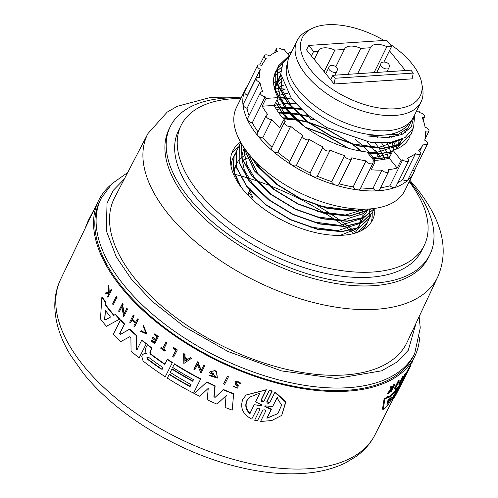 <?xml version="1.0" encoding="UTF-8"?>
<svg xmlns="http://www.w3.org/2000/svg" width="498" height="498" viewBox="0 0 498 498"><rect width="100%" height="100%" fill="white"/><g stroke="black" fill="none" stroke-linecap="round" stroke-linejoin="round"><path stroke-width="0.75" d="M409.481 181.16A144.731 74.8 -153.7 0 1 411.199 183.258A144.731 74.8 -153.7 0 1 429.836 254.721L428.554 257.323A144.731 74.8 -153.7 0 1 321.596 280.611A144.731 74.8 -153.7 0 1 187.69 200.538A144.731 74.8 -153.7 0 1 169.052 129.075L170.341 126.473A144.731 74.8 -153.7 0 1 241.144 97.969M108.676 292.214L104.879 293.104L108.34 292.507L108.035 285.79L108.371 285.485A176.143 91.034 26.3 0 0 108.944 286.313L109.199 292.121L110.008 291.977M109.199 292.121L108.863 292.419L109.672 292.27L111.216 289.519A176.143 91.034 26.3 0 0 111.67 290.141L107.929 297.381A176.74 91.346 -153.7 0 1 107.468 296.758L108.788 294.075A176.771 91.358 -153.7 0 1 108.303 293.409L105.439 293.907A176.74 91.346 -153.7 0 1 104.879 293.104M250.239 192.272L250.656 192.794L250.152 191.736M250.45 188.941L250.251 189.352M249.809 190.267L247.718 194.6M248.378 195.409L249.268 193.566A176.093 91.01 -153.7 0 1 250.226 193.89L252.075 197.706A176.062 90.991 -153.7 0 1 253.239 198.117L250.992 193.479M101.853 297.25L102.19 296.945A176.006 90.966 26.3 0 0 105.869 302.168L105.707 304.739A175.987 90.953 26.3 0 0 110.151 310.459A175.987 90.953 26.3 0 0 114.048 315.134L115.598 314.294A176.006 90.966 26.3 0 0 119.837 319.013L106.404 326.302A176.522 91.234 -153.7 0 1 100.478 318.944L101.853 297.25A176.684 91.315 26.3 0 0 105.539 302.46L105.383 305.031A176.666 91.302 26.3 0 0 113.737 315.408L115.598 314.294M116.165 296.684L116.482 296.403A176.143 91.034 26.3 0 0 116.793 296.789A176.143 91.034 26.3 0 0 117.123 297.194L113.214 304.782A176.734 91.339 26.3 0 1 112.573 303.992L116.165 296.684A176.821 91.383 26.3 0 0 116.806 297.474L113.214 304.782M419.59 337.762A176.248 91.09 -153.7 0 1 414.423 357.041A176.248 91.09 -153.7 0 1 283.966 384.867A176.248 91.09 -153.7 0 1 121.325 287.458A176.248 91.09 -153.7 0 1 98.417 200.862A176.248 91.09 -153.7 0 1 110.593 185.051M147.302 344.89L147.582 344.641A176.006 90.966 26.3 0 0 152.089 348.164L151.809 348.413A176.684 91.315 -153.7 0 1 147.302 344.89L145.609 348.326L145.939 353.698L144.271 353.636L142.521 354.595L141.731 356.195L143.094 361.062A176.522 91.234 -153.7 0 0 165.236 376.768L172.42 362.476L165.236 376.768M234.452 386.585L234.751 386.324L233.313 386.504L236.967 387.506L237.029 386.124L235.504 384.269L235.162 382.047L235.928 381.169L241.088 383.174L239.687 383.323C238.94 381.505 237.77 381.219 236.183 382.452L236.475 382.066M235.635 381.431L240.789 383.441M236.475 382.184L236.675 383.541L236.376 383.809L236.183 382.452M251.758 419.067L257.068 408.628L251.758 419.067C242.893 414.429 239.893 407.868 242.769 399.384L246.143 395.001L266.032 390.009L261.045 400.162C261.357 401.867 262.371 402.154 264.083 401.027L263.834 401.344M246.143 395.001L266.355 389.722L261.369 399.869L263.037 401.463M266.355 389.722L266.032 390.009M269.611 402.894L274.852 392.418L285.584 402.085L281.737 415.357L271.827 420.524L260.585 421.47L265.571 411.311C265.241 409.636 264.214 409.368 262.49 410.508L257.36 420.959L254.659 420.225L259.788 409.773C259.47 408.08 258.462 407.787 256.744 408.914L256.999 408.59M414.71 353.406L413.421 356.008A174.891 90.387 -153.7 0 1 284.177 384.151A174.891 90.387 -153.7 0 1 122.365 287.39A174.891 90.387 -153.7 0 1 99.849 201.03L101.131 198.428A174.891 90.387 -153.7 0 0 123.653 284.788A174.891 90.387 -153.7 0 0 285.466 381.549A174.891 90.387 -153.7 0 0 414.71 353.406L420.244 327.914L419.135 316.616M233.369 173.939A174.891 90.387 -153.7 0 1 234.303 174.176M234.539 174.232A174.891 90.387 -153.7 0 1 239.625 175.589M239.924 175.669A174.891 90.387 -153.7 0 1 246.491 177.574M246.884 177.693A174.891 90.387 -153.7 0 1 255.462 180.438M255.984 180.612A174.891 90.387 -153.7 0 1 268.073 184.963M268.87 185.275A174.891 90.387 -153.7 0 1 325.337 213.437M326.059 213.885A174.891 90.387 -153.7 0 1 336.71 220.857M337.158 221.168A174.891 90.387 -153.7 0 1 344.373 226.273M344.697 226.509A174.891 90.387 -153.7 0 1 350.013 230.487M350.256 230.674A174.891 90.387 -153.7 0 1 353.848 233.481M387.867 400.641L388.452 399.794A176.628 91.283 26.3 0 0 392.026 396.626L387.444 404.083L386.971 404.507L387.867 400.641M146.935 357.433L148.472 357.19A176.591 91.265 26.3 0 0 162.205 367.051L162.572 369.118L161.19 369.118A176.566 91.252 -153.7 0 1 147.458 359.257L147.153 357.141M147.215 357.178L147.738 359.002A175.887 90.904 26.3 0 0 161.464 368.869L161.19 369.118M105.028 311.02L105.632 310.758A176.628 91.283 26.3 0 0 110.139 316.348L110.126 317.357L105.184 320.015L104.58 319.268L105.352 310.733L104.904 318.981L105.501 319.728L110.444 317.077M264.637 406.138L265.403 405.864L272.643 406.536L276.969 397.721L281.588 405.117L277.921 413.552L266.884 418.258L271.211 409.443L264.986 406.704L264.737 406.007M264.967 405.845L265.316 406.412L271.553 409.138L266.884 418.258M249.822 413.608C245.831 409.854 244.811 405.571 246.765 400.753L249.479 397.236L259.912 393.065L255.561 401.917L261.587 404.83L261.929 405.391L261.388 405.677L254.167 404.756L249.822 413.608M249.647 397.087L247.076 400.479C245.116 405.279 246.137 409.561 250.139 413.328M437.804 276.82L407.134 342.201A163.145 84.318 -153.7 0 1 286.966 369.435A163.145 84.318 -153.7 0 1 135.238 278.992A163.145 84.318 -153.7 0 1 114.633 197.638L147.95 133.557A161.676 83.558 -153.7 0 0 168.368 214.177A161.676 83.558 -153.7 0 0 318.726 303.805A161.676 83.558 -153.7 0 0 437.81 276.82C450.746 246.547 439.068 216.562 416.67 188.213L409.898 180.313M317.251 205.574A163.145 84.318 -153.7 0 1 331.936 214.731M332.49 215.105A163.145 84.318 -153.7 0 1 341.155 221.118M341.535 221.392A163.145 84.318 -153.7 0 1 347.735 226.011M348.015 226.229A163.145 84.318 -153.7 0 1 352.652 229.883M352.864 230.051A163.145 84.318 -153.7 0 1 356.188 232.784M429.836 254.721A144.731 74.8 -153.7 0 1 322.885 278.009A144.731 74.8 -153.7 0 1 188.979 197.936A144.731 74.8 -153.7 0 1 170.341 126.473M409.225 181.677A135.574 70.069 -153.7 0 1 424.203 245.464A135.574 70.069 -153.7 0 1 324.011 267.277A135.574 70.069 -153.7 0 1 198.578 192.272A135.574 70.069 -153.7 0 1 181.116 125.328A135.574 70.069 -153.7 0 1 240.889 98.48M424.203 245.464L421.632 250.668A135.574 70.069 -153.7 0 1 321.44 272.481A135.574 70.069 -153.7 0 1 196.007 197.476A135.574 70.069 -153.7 0 1 178.545 130.526L181.116 125.328M371.078 222.444A77.956 40.288 26.3 0 0 372.143 213.082M374.745 208.407A77.956 40.288 -153.7 0 1 372.548 219.935A77.956 40.288 -153.7 0 1 314.935 232.479A77.956 40.288 -153.7 0 1 242.812 189.346A77.956 40.288 -153.7 0 1 232.771 150.857A77.956 40.288 -153.7 0 1 240.596 142.104M238.629 146.91A77.956 40.288 26.3 0 0 231.67 153.546M415.301 168.666A93.885 48.524 -153.7 0 1 413.826 172.364A93.885 48.524 -153.7 0 1 344.442 187.472A93.885 48.524 -153.7 0 1 257.578 135.531A93.885 48.524 -153.7 0 1 245.489 89.167A93.885 48.524 -153.7 0 1 247.531 85.749M413.826 172.364L404.824 190.572A93.885 48.524 -153.7 0 1 335.447 205.68A93.885 48.524 -153.7 0 1 248.583 153.739A93.885 48.524 -153.7 0 1 236.494 107.381L245.489 89.167M278.033 88.787A93.885 48.524 -153.7 0 1 279.141 88.793M279.378 88.8A93.885 48.524 -153.7 0 1 285.161 89.042M416.415 111.284L418.986 111.11A89.821 46.42 26.3 0 1 419.882 112.747A3.897 2.017 -153.7 0 1 423.543 114.416A3.897 2.017 -153.7 0 1 424.62 116.937A3.897 2.017 -153.7 0 1 422.223 117.659A89.821 46.42 -153.7 0 1 425.099 127.233A3.897 2.017 -153.7 0 1 428.921 131.235A3.897 2.017 -153.7 0 1 425.597 131.74A89.821 46.42 -153.7 0 1 424.688 140.187A3.897 2.017 -153.7 0 1 427.57 143.847A3.897 2.017 -153.7 0 1 423.306 143.99A89.821 46.42 -153.7 0 1 423.039 144.551A89.821 46.42 -153.7 0 1 418.681 150.726A3.897 2.017 -153.7 0 1 420.661 153.913A3.897 2.017 -153.7 0 1 415.513 153.558A89.821 46.42 -153.7 0 1 407.476 158.134A3.897 2.017 -153.7 0 1 408.665 160.748A3.897 2.017 -153.7 0 1 402.739 159.802A89.821 46.42 -153.7 0 1 401.077 160.263L397.223 168.069A89.821 46.42 -153.7 0 1 387.992 169.706A3.897 2.017 -153.7 0 1 388.035 169.762A3.897 2.017 -153.7 0 1 388.54 171.686A3.897 2.017 -153.7 0 1 385.657 172.314A3.897 2.017 -153.7 0 1 382.053 170.154A3.897 2.017 -153.7 0 1 382.01 170.104L373.008 188.312A3.897 2.017 26.3 0 0 373.052 188.369A3.897 2.017 26.3 0 0 376.656 190.522A3.897 2.017 26.3 0 0 379.538 189.894L388.54 171.686M382.01 170.104A89.821 46.42 -153.7 0 1 371.203 169.787L375.056 161.987A89.821 46.42 26.3 0 1 372.859 161.782A3.897 2.017 -153.7 0 1 372.965 163.107A3.897 2.017 -153.7 0 1 370.089 163.73A3.897 2.017 -153.7 0 1 366.478 161.576A3.897 2.017 -153.7 0 1 366.036 160.873L353.182 186.887A3.897 2.017 26.3 0 0 353.624 187.59A3.897 2.017 26.3 0 0 357.234 189.744A3.897 2.017 26.3 0 0 360.11 189.116L372.965 163.107M366.036 160.873A89.821 46.42 -153.7 0 1 351.8 157.766A3.897 2.017 -153.7 0 1 351.7 158.47A3.897 2.017 -153.7 0 1 348.824 159.099A3.897 2.017 -153.7 0 1 345.214 156.938A3.897 2.017 -153.7 0 1 344.604 155.619L331.749 181.633A3.897 2.017 26.3 0 0 332.359 182.953A3.897 2.017 26.3 0 0 335.963 185.113A3.897 2.017 26.3 0 0 338.845 184.484L351.7 158.47M344.604 155.619A89.821 46.42 -153.7 0 1 330.112 150.147A3.897 2.017 -153.7 0 1 330.05 150.29A3.897 2.017 -153.7 0 1 327.167 150.919A3.897 2.017 -153.7 0 1 323.563 148.765A3.897 2.017 -153.7 0 1 323.034 146.904L310.173 172.912A3.897 2.017 26.3 0 0 310.708 174.773A3.897 2.017 26.3 0 0 314.313 176.933A3.897 2.017 26.3 0 0 317.195 176.304A3.897 2.017 26.3 0 0 317.251 176.155A89.821 46.42 26.3 0 0 331.749 181.633M323.034 146.904A89.821 46.42 -153.7 0 1 309.264 139.428A3.897 2.017 -153.7 0 1 306.276 139.67A3.897 2.017 -153.7 0 1 302.996 137.597A3.897 2.017 -153.7 0 1 302.498 135.674A3.897 2.017 -153.7 0 1 302.784 135.313A89.821 46.42 -153.7 0 1 290.683 126.349A3.897 2.017 -153.7 0 1 284.918 124.207A3.897 2.017 -153.7 0 1 284.42 122.284A3.897 2.017 -153.7 0 1 285.248 121.637A89.821 46.42 -153.7 0 1 283.549 120.062L279.689 127.862A89.821 46.42 -153.7 0 1 271.777 119.601A3.897 2.017 -153.7 0 1 266.71 117.31A3.897 2.017 -153.7 0 1 266.206 115.387A3.897 2.017 -153.7 0 1 267.756 114.621A89.821 46.42 -153.7 0 1 262.191 106.205L266.044 98.399L278.015 97.608A74.569 38.539 -153.7 0 1 275.668 71.718A74.569 38.539 -153.7 0 1 275.842 71.363M302.498 135.674L289.637 161.688A3.897 2.017 26.3 0 0 290.141 163.612A3.897 2.017 26.3 0 0 293.422 165.678A3.897 2.017 26.3 0 0 296.41 165.442A89.821 46.42 26.3 0 0 310.173 172.912M309.264 139.428L296.41 165.442M284.42 122.284L271.566 148.298A3.897 2.017 26.3 0 0 272.064 150.222A3.897 2.017 26.3 0 0 277.828 152.363A89.821 46.42 26.3 0 0 289.848 161.271M290.683 126.349L277.828 152.363M266.206 115.387L257.205 133.595A3.897 2.017 26.3 0 0 257.709 135.518A3.897 2.017 26.3 0 0 262.782 137.809A89.821 46.42 26.3 0 0 272.039 147.333M271.777 119.601L262.782 137.809M260.41 92.572L247.55 118.586A3.897 2.017 26.3 0 0 248.054 120.51A3.897 2.017 26.3 0 0 252.287 122.776L265.148 96.768A3.897 2.017 -153.7 0 1 260.908 94.496A3.897 2.017 -153.7 0 1 260.41 92.572A3.897 2.017 -153.7 0 1 262.807 91.85A89.821 46.42 -153.7 0 1 259.931 82.276A3.897 2.017 -153.7 0 1 256.613 80.197A3.897 2.017 -153.7 0 1 256.109 78.273A3.897 2.017 -153.7 0 1 259.433 77.769A89.821 46.42 -153.7 0 1 260.342 69.322A3.897 2.017 -153.7 0 1 257.964 67.585A3.897 2.017 -153.7 0 1 257.46 65.661A3.897 2.017 -153.7 0 1 261.724 65.524A89.821 46.42 -153.7 0 1 261.992 64.958A89.821 46.42 -153.7 0 1 266.349 58.783A3.897 2.017 -153.7 0 1 264.874 57.519A3.897 2.017 -153.7 0 1 264.37 55.595A3.897 2.017 -153.7 0 1 269.518 55.95A89.821 46.42 -153.7 0 1 277.554 51.375A3.897 2.017 -153.7 0 1 276.869 50.69A3.897 2.017 -153.7 0 1 276.365 48.76A3.897 2.017 -153.7 0 1 282.291 49.707A89.821 46.42 -153.7 0 1 283.947 49.246L288.877 55.346M256.109 78.273L243.254 104.287A3.897 2.017 26.3 0 0 243.752 106.211A3.897 2.017 26.3 0 0 247.07 108.29A89.821 46.42 26.3 0 0 249.05 115.561M259.931 82.276L247.07 108.29M257.46 65.661L244.605 91.676A3.897 2.017 26.3 0 0 245.103 93.599A3.897 2.017 26.3 0 0 247.481 95.336A89.821 46.42 26.3 0 0 247.276 96.145M260.342 69.322L247.481 95.336M289.151 55.191A3.897 2.017 -153.7 0 1 288.778 53.429A3.897 2.017 -153.7 0 1 291.112 52.701M409.057 122.987A67.79 35.034 -153.7 0 1 358.404 132.4A67.79 35.034 -153.7 0 1 296.901 95.186A67.79 35.034 -153.7 0 1 287.614 62.966M389.747 43.998A65.755 33.982 -153.7 0 1 411.765 63.439A65.755 33.982 -153.7 0 1 421.781 83.465L422.678 88.831A69.141 35.738 -153.7 0 1 421.047 101.916A69.141 35.738 -153.7 0 1 369.946 113.04A69.141 35.738 -153.7 0 1 305.977 74.787A69.141 35.738 -153.7 0 1 297.069 40.649A69.141 35.738 -153.7 0 1 306.475 31.399L311.281 28.853A65.755 33.982 -153.7 0 1 384.051 40.463M421.047 101.916L413.502 117.179A69.141 35.738 -153.7 0 1 362.401 128.303A69.141 35.738 -153.7 0 1 298.433 90.051A69.141 35.738 -153.7 0 1 289.525 55.913L297.069 40.649M421.781 83.465A65.755 33.982 -153.7 0 1 382.091 108.365A65.755 33.982 -153.7 0 1 310.802 70.112A65.755 33.982 -153.7 0 1 311.281 28.853M238.965 146.387L236.693 150.838L236.618 167.446L246.84 186.296L265.77 204.566L290.515 219.531L317.276 228.962L341.952 231.464L359.631 227.312L369.989 217.458L371.035 214.899M237.515 148.908L236.569 151.099L236.488 167.708L246.709 186.557L265.646 204.827L290.384 219.792L317.145 229.223L341.821 231.726L359.506 227.574L369.865 217.719L370.948 215.018M357.265 232.41L367.418 222.656L368.464 220.097M368.508 219.96L369.167 217.209M369.192 217.06L369.46 214.115M369.46 213.959L369.317 210.81M369.298 210.635L369.062 208.979M358.448 231.968L367.294 222.917L368.377 220.222M300.568 108.745L291.847 107.624M291.454 107.593L284.688 107.325M284.358 107.325L278.65 107.58M278.376 107.605L275.543 107.923M308.268 116.196L298.134 113.967M297.63 113.886L289.276 112.828M288.884 112.797L282.117 112.529M281.787 112.529L278.587 112.616M251.44 157.131L257.124 165.485L276.054 183.756L300.798 198.721L327.56 208.152L352.235 210.654L362.588 209.16M250.681 156.254L256.993 165.747L275.929 184.017L300.668 198.982L327.429 208.413L352.105 210.915L363.428 209.166M361.392 151.236L353.655 144.806M353.032 144.339L326.009 128.584L307.745 121.96M306.992 121.749L295.563 119.171M295.059 119.084L286.705 118.032M286.313 118.001L282.609 117.783M243.236 146.437L254.553 170.69L273.483 188.96L298.227 203.925L324.989 213.356L349.664 215.858L372.062 208.73M351.239 143.368L325.885 128.845L308.399 122.44M307.621 122.215L295.937 119.52M294.76 119.321L286.973 118.325M286.574 118.294L282.839 118.063M243.049 146.151L254.422 170.945L273.358 189.221L298.097 204.186L324.858 213.611L349.534 216.12L372.286 208.706M348.917 148.404L323.439 133.788L305.349 127.208M241.088 142.957L242.252 158.632L251.982 175.887L270.912 194.164L295.656 209.129L322.418 218.554L347.094 221.062L363.901 217.327L374.365 208.457M348.108 148.167L323.314 134.049L306.88 127.955M241.038 142.876L242.053 158.681L251.851 176.149L270.788 194.425L295.526 209.39L322.287 218.815L346.963 221.324L363.945 217.508L374.39 208.457M240.771 142.416L239.264 145.64L239.189 162.242L249.411 181.091L268.341 199.368L293.085 214.333L319.847 223.758L344.523 226.266L362.202 222.108L372.56 212.254L373.606 209.695M240.086 143.704L239.14 145.895L239.059 162.504L249.28 181.353L268.217 199.623L292.955 214.588L319.716 224.019L344.392 226.522L362.077 222.369L372.436 212.515L373.519 209.814M382.165 159.677L381.53 158.588M380.553 157.019L378.318 153.764M377.397 152.531L375.473 150.116M381.91 159.715L381.263 158.613M380.291 157.069L378.007 153.77M377.086 152.55L375.343 150.377M283.343 62.418L277.616 68.226M277.535 68.351L275.263 72.801L275.189 89.41L285.404 108.259L301.39 124.214A74.569 38.539 -153.7 0 1 295.519 119.271L283.549 120.062M283.188 62.698L277.573 68.369M277.486 68.487L275.139 73.063L275.058 89.665L285.279 108.514L295.439 119.433M290.135 54.687L278.718 65.543L277.834 67.597L277.76 84.206L287.975 103.055L306.911 121.325L331.656 136.29L358.411 145.721L383.093 148.223L400.772 144.071L411.13 134.217L412.711 129.654M290.004 54.948L278.594 65.798L277.71 67.859L277.629 84.467L287.85 103.316L306.78 121.587L331.525 136.552L358.286 145.982L382.962 148.485L400.647 144.333L411.068 134.348M278.015 97.608L275.674 102.345L282.833 113.457L288.292 119.744M275.674 102.345L282.708 113.718L287.937 119.769M289.786 55.384L282.802 63.451L280.754 73.965L291.61 98.959L306.917 114.316L326.8 127.594L371.097 142.49L390.557 142.503L405.248 137.423L413.583 127.837L414.666 114.82M414.056 116.059L411.236 127.04L401.93 134.528L387.089 137.678L368.209 136.029L398.388 134.261L407.831 128.129L412.412 119.09M368.034 153.297L380.391 153.689L392.3 151.772L393.028 150.303L401.077 160.263M367.792 152.998L380.522 153.428L392.43 151.51M372.622 158.968L377.82 158.893L389.729 156.97L392.3 151.772M372.404 158.7L377.951 158.632L389.859 156.714M236.394 151.591L234.122 156.042L233.5 170.478L241.02 187.043M234.944 154.112L233.998 156.304L233.02 168.922L238.492 183.463M403.424 378.723A176.006 90.966 26.3 0 0 403.666 378.262L404.712 376.195L405.266 376.357L408.796 369.404A176.821 91.383 26.3 0 0 409.101 368.887L407.352 372.33A176.778 91.364 26.3 0 0 408.578 370.07A176.778 91.364 26.3 0 0 408.621 369.989L410.364 366.54A176.821 91.383 26.3 0 0 410.626 366.018L409.972 365.818M402.963 379.644L403.604 379.837A176.684 91.315 26.3 0 0 404.27 378.561L395.754 395.157A176.522 91.234 -153.7 0 1 392.275 400.292L391.59 400.087L394.26 394.827M398.431 386.604L398.724 386.031A176.006 90.966 26.3 0 0 400.734 383.261L401.407 383.46L396.676 392.791L403.604 379.837M401.008 383.342L402.353 380.765M388.621 396.9A175.987 90.953 26.3 0 0 394.372 391.733L395.717 389.542A176.006 90.966 26.3 0 0 398.3 386.566L398.985 386.772L387.923 405.204A176.522 91.234 -153.7 0 1 383.223 409.375L384.848 399.215A176.684 91.315 26.3 0 0 388.677 396.613L388.446 397.821A176.666 91.302 26.3 0 0 395.082 391.945L396.414 389.753L395.717 389.542M383.223 409.375L382.483 409.151L384.076 398.985A176.006 90.966 26.3 0 0 387.923 396.389L388.677 396.613M403.081 377.609L405.042 373.749A176.143 91.034 26.3 0 0 405.416 373.257L406.1 373.463L402.384 380.777L402.465 378.773L399.85 383.921A176.734 91.339 -153.7 0 1 399.433 384.394L403.143 377.079A176.821 91.383 26.3 0 0 403.567 376.606L403.038 379.252L405.727 373.954A176.821 91.383 26.3 0 0 406.1 373.463M402.384 380.777L401.743 380.198M399.433 384.394L398.73 384.182L402.446 376.868A176.143 91.034 26.3 0 0 402.87 376.395L403.567 376.606M405.988 373.425L408.13 369.205A176.143 91.034 26.3 0 0 408.435 368.688L409.101 368.887M408.509 368.707L409.705 366.347A176.143 91.034 26.3 0 0 409.717 366.323L414.423 357.041M392.05 387.525L393.501 384.805A176.143 91.034 26.3 0 0 393.943 384.481L394.69 384.705L391.154 391.658A176.74 91.346 -153.7 0 1 390.712 391.982L392.075 389.299A176.771 91.358 -153.7 0 1 391.602 389.641L388.633 393.42A176.74 91.346 -153.7 0 1 388.029 393.812L391.646 389.243L391.291 387.039A176.821 91.383 26.3 0 0 391.914 386.635L392.181 388.552L392.997 387.494L392.243 387.263M390.712 391.982L389.984 391.714M388.029 393.812L387.263 393.582L390.893 389.013L390.519 386.809A176.143 91.034 26.3 0 0 391.148 386.404L391.914 386.635M394.453 388.403L398.17 381.088A176.143 91.034 26.3 0 0 398.674 380.64L399.396 380.858L395.68 388.172A176.734 91.339 26.3 0 1 395.175 388.621L394.453 388.403M136.919 349.664L141.88 339.966A176.006 90.966 26.3 0 0 146.337 343.639L139.147 357.938A176.522 91.234 -153.7 0 1 131.061 351.146L130.906 337.607L129.878 336.66L120.721 341.616A176.522 91.234 -153.7 0 1 113.395 334.146L120.597 319.834A176.006 90.966 26.3 0 0 124.55 323.955L119.968 333.274L120.634 334.27L129.723 329.054A176.006 90.966 26.3 0 0 136.359 335.179L136.352 348.787L137.299 349.285M215.086 397.398L223.44 389.504A176.006 90.966 26.3 0 0 233.674 393.65L232.193 410.115A176.522 91.234 -153.7 0 1 225.14 407.445L226.067 395.705L217.016 404.133A176.522 91.234 -153.7 0 1 207.218 399.813L208.226 388.347L199.81 396.296A176.522 91.234 -153.7 0 1 194.444 393.607L206.564 382.171A176.684 91.315 26.3 0 0 214.875 386.106L213.872 396.844L215.385 397.13M226.36 395.443L217.016 404.133M208.513 388.098L199.81 396.296M206.564 382.171L206.844 381.916A176.006 90.966 26.3 0 0 215.161 385.85L214.159 396.589M152.089 348.164L150.153 352.105L150.657 353.848A175.95 90.935 26.3 0 0 164.894 364.038M150.657 353.848L150.377 354.097A176.628 91.283 26.3 0 0 164.738 364.362L167.434 359.189A176.006 90.966 26.3 0 0 172.42 362.476M142.521 354.595L144.551 353.387L146.362 353.431M190.205 386.317A175.887 90.904 26.3 0 1 169.438 374.16L169.164 374.403A176.566 91.252 26.3 0 0 190.049 386.635L191.064 384.568A176.591 91.265 -153.7 0 1 170.179 372.342L172.078 368.788A175.95 90.935 26.3 0 0 192.844 380.951M171.804 369.037A176.628 91.283 26.3 0 0 192.689 381.263L193.504 379.613A176.647 91.296 -153.7 0 1 172.613 367.387L174.518 363.82A176.006 90.966 26.3 0 0 200.731 378.847L193.541 393.146A176.522 91.234 -153.7 0 1 167.34 378.113L169.164 374.403M216.593 371.396L216.306 371.651A176.821 91.389 -153.7 0 1 214.619 370.842L210.031 371.639L214.906 370.587A176.149 91.034 26.3 0 0 216.593 371.396L217.371 378.075L209.054 375.504L210.747 375.062L215.727 377.341M209.054 375.504L210.747 375.062M211.357 372.467A176.111 91.022 26.3 0 0 213.356 373.432L213.069 373.687A176.79 91.371 -153.7 0 1 211.065 372.709L216.232 377.104L210.461 375.318M122.097 306.444L119.265 311.854A176.734 91.339 -153.7 0 1 118.586 311.101L122.489 303.512A176.143 91.034 26.3 0 0 123.162 304.272L122.695 305.224L124.332 313.678M122.695 305.224L122.384 305.498L124.027 313.945L126.928 308.387A176.143 91.034 26.3 0 0 127.631 309.127L123.741 316.703L121.786 306.718L119.265 311.854M197.625 364.405L194.818 369.79A176.74 91.346 -153.7 0 1 193.878 369.273L197.75 361.716A176.149 91.034 26.3 0 0 198.69 362.233L198.223 363.185L201.31 370.344M198.223 363.185L197.943 363.434L201.03 370.593L203.912 365.046A176.149 91.034 26.3 0 0 204.877 365.557L201.005 373.114L197.345 364.654L194.818 369.79M183.569 353.817L183.849 353.568A176.149 91.034 26.3 0 0 184.976 354.265L185.069 357.564A176.118 91.022 26.3 0 0 187.908 359.27L190.473 357.564A176.149 91.034 26.3 0 0 191.624 358.236L183.843 363.478L183.569 353.817A176.821 91.389 26.3 0 0 184.696 354.508L184.789 357.813A176.796 91.371 26.3 0 0 187.634 359.519L190.199 357.813A176.821 91.389 26.3 0 0 191.35 358.485M132.256 319.573L130.445 322.934A176.74 91.346 -153.7 0 1 129.704 322.218L133.122 315.265A176.821 91.383 26.3 0 0 133.856 315.981L132.169 319.423A176.778 91.364 26.3 0 0 135.512 322.611L137.205 319.168A176.821 91.383 26.3 0 0 137.958 319.872L134.541 326.825A176.74 91.346 26.3 0 1 133.788 326.122L135.313 323.028A176.778 91.364 -153.7 0 1 131.964 319.841L130.445 322.934M133.122 315.265L133.42 315.004A176.143 91.034 26.3 0 0 134.149 315.72L132.462 319.162A176.105 91.016 26.3 0 0 135.693 322.25M137.205 319.168L137.498 318.913A176.143 91.034 26.3 0 0 138.251 319.61L134.541 326.825M158.376 336.536L154.679 343.738L158.376 336.536A176.143 91.034 26.3 0 1 154.791 333.753L154.212 334.619A176.815 91.383 -153.7 0 0 157.044 336.822L155.65 339.648A176.778 91.364 -153.7 0 1 152.824 337.445L153.104 337.196A176.105 91.016 26.3 0 0 155.818 339.312M152.824 337.445L152.4 338.298A176.771 91.358 26.3 0 0 155.233 340.501L154.212 342.574A176.746 91.346 -153.7 0 1 151.386 340.371L151.666 340.115A176.068 90.997 26.3 0 0 154.38 342.238M236.675 383.541L238.237 385.508L237.807 388.203L233.313 386.504M140.486 331.263L141.171 331.039L145.945 333.206L143.131 325.636L146.487 333.977L140.486 331.263L141.457 330.784L145.702 333.299M143.131 325.636L143.418 325.381L146.767 333.728L146.487 333.984M165.728 342.419L166.002 342.17A176.143 91.034 26.3 0 0 166.861 342.78L163.73 349.148A176.068 90.997 26.3 0 0 165.51 350.399L164.944 351.233A176.74 91.346 -153.7 0 1 160.667 348.189L160.954 347.604A176.746 91.346 26.3 0 0 162.597 348.787L165.728 342.419A176.821 91.383 26.3 0 0 166.581 343.029L163.73 349.148M160.954 347.604L161.234 347.355A176.068 90.997 26.3 0 0 162.759 348.457M173.734 347.523A176.143 91.034 26.3 0 0 177.338 349.907L173.64 357.103A176.74 91.346 -153.7 0 1 172.738 356.512L175.819 350.25A176.815 91.383 26.3 0 1 173.117 348.463L173.734 347.523M227.455 376.326A176.149 91.034 26.3 0 0 228.482 376.768L224.604 384.338A176.74 91.346 -153.7 0 1 223.577 383.896L227.455 376.326M272.244 391.017L271.92 391.316L269.219 390.575L269.543 390.283L272.244 391.017L267.115 401.475L268.708 403.019M274.852 392.418L275.182 392.119L285.933 401.755L281.737 415.357M262.739 410.184L257.36 420.959M261.369 399.869L261.045 400.162M250.226 193.89L249.803 193.367M96.481 204.883L88.14 220.851L84.934 228.868M404.27 378.561A176.684 91.315 26.3 0 0 405.459 376.034M396.85 392.443L396.676 392.791M398.724 386.031L399.408 386.236A176.684 91.315 26.3 0 0 401.407 383.46M392.275 400.292L399.408 386.236M394.372 391.733L395.082 391.945M384.076 398.985L384.848 399.215M396.414 389.753A176.684 91.315 26.3 0 0 398.985 386.772M402.446 376.868L403.143 377.079M405.042 373.749L405.727 373.954M405.266 376.357A176.74 91.346 -153.7 0 0 405.571 375.847L407.14 372.747A176.778 91.364 -153.7 0 0 408.372 370.481A176.778 91.364 -153.7 0 0 408.41 370.4L406.773 373.481M409.705 366.347L410.364 366.54M408.13 369.205L408.796 369.404M390.519 386.809L391.291 387.039M390.893 389.013L391.646 389.243M393.501 384.805L394.248 385.029A176.821 91.383 26.3 0 0 394.69 384.705M392.997 387.494L394.248 385.029M411.516 362.774L411.927 362.899L411.373 363.054M410.713 364.362L410.078 365.849M411.927 362.899L412.942 359.967M398.17 381.088L398.892 381.306A176.821 91.383 26.3 0 0 399.396 380.858M395.175 388.621L398.892 381.306M136.359 335.179L136.352 348.787M129.723 329.054L129.43 329.315A176.684 91.315 26.3 0 0 136.072 335.434M120.634 334.27L129.43 329.315M120.335 334.531L119.676 333.536L119.968 333.274M124.55 323.955L119.676 333.536M120.298 320.102A176.684 91.315 26.3 0 0 124.251 324.223M146.337 343.639L139.147 357.938M141.6 340.215A176.684 91.315 26.3 0 0 146.051 343.888M137.018 349.534L136.066 349.036M233.674 393.65L232.193 410.115M223.148 389.76A176.684 91.315 26.3 0 0 233.375 393.918M215.099 397.385L213.872 396.844M167.16 359.432A176.684 91.315 26.3 0 0 172.146 362.718M150.377 354.097L150.153 352.105M151.809 348.413L149.873 352.354M200.731 378.847L193.541 393.146M174.244 364.069A176.684 91.315 26.3 0 0 200.451 379.096M114.048 315.134L113.737 315.408M105.707 304.739L105.383 305.031M105.869 302.168L105.539 302.46M115.287 314.568A176.684 91.315 26.3 0 0 119.532 319.28M210.031 371.639L209.222 372.709A176.784 91.364 26.3 0 0 212.708 374.421M216.306 371.651L217.371 378.075M123.162 304.272L122.384 305.498M122.178 303.792A176.821 91.383 26.3 0 0 122.857 304.546M127.631 309.127L123.741 316.703M126.629 308.654A176.821 91.383 26.3 0 0 127.332 309.395M198.69 362.233L197.943 363.434M197.469 361.965A176.821 91.389 26.3 0 0 198.416 362.482M204.877 365.557L201.005 373.114M203.632 365.295A176.821 91.389 26.3 0 0 204.603 365.806M151.386 340.371L151.093 340.956A176.74 91.346 -153.7 0 0 154.679 343.738M154.511 334.002A176.821 91.383 26.3 0 0 158.096 336.785M236.376 383.809L237.938 385.776L237.807 388.203M108.944 286.313L108.608 286.618L108.863 292.419M108.035 285.79A176.821 91.383 26.3 0 0 108.608 286.618M111.67 290.141L107.929 297.381M110.88 289.811A176.821 91.383 26.3 0 0 111.34 290.434M165.51 350.399L164.944 351.233M163.456 349.397A176.746 91.346 26.3 0 0 165.23 350.648M177.338 349.907L173.64 357.103M173.46 347.772A176.821 91.383 26.3 0 0 177.058 350.15M228.482 376.768L224.604 384.338M227.169 376.588A176.821 91.389 26.3 0 0 228.196 377.03M117.123 297.194L116.806 297.474M264.083 401.027L269.219 390.575M269.866 402.571C268.136 403.716 267.109 403.448 266.785 401.768L267.115 401.475M271.92 391.316L266.785 401.768M392.026 396.626L391.658 396.974M105.09 310.764L105.632 310.758M184.895 361.336L184.808 358.373A176.79 91.371 26.3 0 0 187.198 359.805L185.175 361.087L187.478 359.562M387.363 402.876L390.376 398.151M185.082 358.124L185.175 361.087M277.305 397.416L272.643 406.536M271.211 409.443L271.553 409.138M267.221 417.953L277.784 413.651M261.182 405.658L261.506 405.366L254.167 404.756M261.506 405.366L261.948 405.347M367.113 223.272A74.569 38.539 -153.7 0 1 366.933 223.639A74.569 38.539 -153.7 0 1 361.106 230.786M231.103 166.537A74.569 38.539 -153.7 0 1 233.245 157.549A74.569 38.539 -153.7 0 1 234.128 155.955M234.203 155.837A74.569 38.539 -153.7 0 1 235.822 153.596M412.412 170.596A3.897 2.017 26.3 0 0 414.71 169.862L427.57 143.847M397.846 182.635A89.821 46.42 26.3 0 0 402.652 179.573A3.897 2.017 26.3 0 0 407.8 179.927L420.661 153.913M380.609 187.727A89.821 46.42 26.3 0 0 389.884 185.816A3.897 2.017 26.3 0 0 395.804 186.762L408.665 160.748M360.733 187.864A89.821 46.42 26.3 0 0 373.008 188.312M339.163 183.843A89.821 46.42 26.3 0 0 353.182 186.887M252.287 122.776A89.821 46.42 26.3 0 0 258.051 131.883M415.513 153.558L402.652 179.573M402.739 159.802L389.884 185.816M265.148 96.768A89.821 46.42 26.3 0 0 266.044 98.399M410.115 136.079A74.569 38.539 -153.7 0 1 409.362 137.79A74.569 38.539 -153.7 0 1 393.028 150.303M373.737 160.35A74.569 38.539 26.3 0 0 389.168 158.103L397.223 168.069M375.056 161.987L367.007 152.021A74.569 38.539 -153.7 0 1 301.39 124.214M262.191 106.205L274.155 105.414A74.569 38.539 26.3 0 0 281.414 116.339L284.539 119.993M275.911 71.239A74.569 38.539 -153.7 0 1 277.355 68.911M277.436 68.792A74.569 38.539 -153.7 0 1 282.708 63.651M289.238 55.788L288.983 55.477M389.168 158.103L389.729 156.97M275.543 102.6L274.155 105.414M413.259 73.082L335.191 78.242L332.838 75.329L410.906 70.174L413.259 73.082L412.157 78.846L334.09 84.006L306.5 49.862L308.685 45.436L386.747 40.282L391.652 46.345L389.461 50.771L405.434 70.535M335.191 78.242L334.09 84.006M384.008 61.808L389.461 50.771M311.399 55.925L313.584 51.506L308.685 45.436M306.432 113.924L310.982 119.551L313.597 119.377M332.838 75.329L330.653 79.755M374.048 72.608L386.871 46.663L391.652 46.345M313.584 51.506L318.365 51.188A15.251 7.881 -153.7 0 1 318.527 50.815A15.251 7.881 -153.7 0 1 334.83 50.099L344.386 49.47A15.251 7.881 -153.7 0 1 344.548 49.097A15.251 7.881 -153.7 0 1 360.851 48.381L370.406 47.752A15.251 7.881 -153.7 0 1 370.568 47.378A15.251 7.881 -153.7 0 1 386.871 46.663M318.365 51.188L314.269 59.474M357.583 73.698L370.406 47.752M334.83 50.099L324.154 71.706M344.386 49.47L335.945 66.545M360.851 48.381L348.027 74.327M281.389 67.367L276.851 71.245M276.751 71.357L275.002 73.573M274.915 73.692L274.709 74.003M280.772 71.357L276.502 74.314M276.384 74.414L274.28 76.449M281.457 79.157L277.006 81.031M276.844 81.112L273.975 82.774M396.545 149.027L395.68 146.319M395.611 146.126L393.8 141.911M391.247 137.323L390.625 136.34M280.785 71.164L276.514 74.152M276.39 74.258L274.305 76.3M290.066 96.923L283.798 97.178M283.518 97.203L278.606 97.845M278.363 97.888L277.828 97.988M274.964 73.555L274.759 73.866M408.939 138.606L409.599 136.857M233.823 156.795L232.865 158.37M365.75 225.712L365.887 225.301M404.862 133.022L407.899 128.054M280.822 75.105L281.943 89.584L290.907 105.501L309.295 123.099M351.034 143.76L378.86 147.396L400.865 139.708M405.59 132.568L406.374 129.555M280.766 74.221L278.98 77.856L277.741 84.131M277.716 84.766L280.349 97.403L288.336 110.705L304.322 126.455M367.356 152.45L376.289 152.593L397.342 145.752M397.784 145.372L402.558 138.936M403.978 133.526L404.096 131.316M280.916 75.989L277.081 81.442M276.956 81.716L275.17 89.335M275.145 89.964L275.145 90.829M276.813 100.03L285.765 115.91L288.946 119.701M371.732 157.866L373.718 157.798L391.627 153.141M396.95 148.852L399.682 144.787M399.807 144.532L401.301 139.521M401.456 134.734L401.264 132.985M281.339 78.622L277.28 82.357M277.131 82.531L274.51 86.646M274.386 86.92L274.199 87.349M274.242 105.234L274.603 106.248M397.759 148.491L398.649 145.242M398.686 145.018L398.923 140.467M398.251 135.879L397.883 134.454M282.148 81.747L277.853 84.517M277.685 84.654L274.709 87.555M396.259 149.145L396.371 146.095M396.358 145.883L395.761 141.438M394.372 136.832L393.899 135.661M283.406 85.258L278.805 87.362M278.619 87.467L275.282 89.721M393.725 150.079L393.271 147.003M393.221 146.786L391.895 142.285M389.741 137.492L389.237 136.552M285.205 89.13L280.212 90.698M280.007 90.779L276.234 92.566M391.048 154.305L390.7 152.207M390.65 151.99L389.436 147.794M389.355 147.57L387.27 142.895M384.207 137.747L383.728 137.043M287.657 93.381L282.154 94.452M281.918 94.514L277.641 95.896M388.309 158.364L388.129 157.405M388.079 157.194L386.865 152.998M386.784 152.774L384.836 148.36M384.711 148.118L381.773 143.15M377.478 137.429L377.111 136.994M290.925 98.081L284.75 98.629M284.47 98.672L279.583 99.656M279.347 99.718L276.558 100.559M384.655 159.242L384.294 158.202M384.213 157.978L382.265 153.565M382.14 153.322L379.345 148.578M379.177 148.317L375.131 142.901M295.295 103.341L288.161 103.291M287.844 103.304L282.179 103.833M281.899 103.877L277.013 104.854M276.776 104.922L274.286 105.657M380.267 159.933L379.694 158.762M379.569 158.526L376.774 153.782M376.606 153.521L372.716 148.298M372.473 148.006L366.802 141.862M301.309 109.442L292.687 108.545M292.301 108.527L285.591 108.489M285.267 108.508L279.608 109.037M279.328 109.074L276.546 109.572M375.056 160.319L374.203 158.987M374.035 158.725L370.145 153.496M369.902 153.203L364.387 147.221M364.038 146.873L355.23 139.247M308.636 116.644L298.893 114.671M298.402 114.596L290.116 113.749M289.73 113.725L283.02 113.693M282.696 113.706L279.546 113.936M360.415 151.068L352.821 144.576M352.204 144.103L326.24 128.833L308.436 122.471M307.683 122.265L296.322 119.869M293.079 119.427L287.545 118.947M287.159 118.929L283.511 118.835M255.704 161.713L260.056 167.932L278.444 185.53M320.183 206.191L348.009 209.826L355.703 208.88M348.139 148.18L323.669 134.037L306.071 127.725M247.22 152.014L257.485 173.136L275.873 190.734M317.612 211.395L345.438 215.024L365.233 209.148M244.692 148.578L244.313 151.766M244.288 152.394L246.921 165.037L254.914 178.34L273.302 195.938M315.041 216.593L342.861 220.228L363.914 213.387M364.362 213.007L367.792 209.054M243.534 149.35L241.742 156.97M241.717 157.598L244.35 170.235L252.343 183.538L270.731 201.136M312.47 221.797L340.29 225.432L361.343 218.585M361.785 218.211L366.254 212.422M366.379 212.167L367.487 209.067M309.893 227.001L337.719 230.636L358.772 223.789M359.214 223.409L363.683 217.626M340.277 235.336L356.201 228.993M356.643 228.613L361.112 222.83M361.237 222.569L362.65 218.074M362.687 217.856L362.942 213.729M362.936 213.511L362.413 209.434M248.402 153.521L245.383 154.996M245.197 155.102L241.854 157.356M241.686 157.486L238.71 160.393M238.567 160.568L235.946 164.682M235.815 164.956L234.029 172.576M234.004 173.204L234.066 175.539M354.707 233.238L358.541 228.028M358.666 227.773L360.079 223.278M360.116 223.054L360.371 218.933M360.042 215.684L359.842 214.638M359.55 213.374L358.579 210.224M251.06 156.945L246.79 158.327M246.578 158.414L243.883 159.628M235.996 165.772L233.506 169.613M83.39 365.544A175.358 90.63 26.3 0 0 245.215 462.461A175.358 90.63 26.3 0 0 375.013 434.773C370.556 443.457 364.181 450.746 355.902 456.647L345.637 462.798C334.961 468.058 322.779 471.432 309.077 472.913C287.265 475.21 263.405 473.162 237.496 466.769C178.633 452.514 116.65 415.139 83.303 373.288L70.467 355.111C60.6 338.964 55.384 323.034 54.817 307.328C54.556 297.362 56.486 288.043 60.607 279.384A175.358 90.63 26.3 0 0 83.39 365.544M416.042 323.221L408.279 350.262L397.466 361.791L381.624 370.817L336.586 378.492L281.495 370.898L228.003 351.501L184.241 326.632L152.525 301.601L131.428 279.241L116.239 256.8L106.304 230.705L107.033 203.178L113.307 190.292L124.307 179.037M265.316 406.412L264.986 406.704M381.412 66.365A4.407 2.278 -153.7 0 1 380.846 64.192C380.372 60.239 392.256 61.933 388.745 68.095A4.407 2.278 -153.7 0 1 385.489 68.805A4.407 2.278 -153.7 0 1 381.412 66.365M329.371 69.807A4.407 2.278 -153.7 0 1 328.805 67.628C328.331 63.676 340.215 65.369 336.704 71.531A4.407 2.278 -153.7 0 1 333.448 72.241A4.407 2.278 -153.7 0 1 329.371 69.807M387.102 403.984L387.444 404.083M104.904 318.981L104.58 319.268M105.501 319.728L105.184 320.015M60.607 279.384L98.417 200.862M330.05 150.29L317.195 176.304M288.778 53.429L288.23 54.537M376.774 72.428L380.846 64.192M325.785 73.729L328.805 67.628M375.013 434.773L392.934 399.421M408.372 370.481L408.578 370.07M127.669 172.563L111.919 183.725L101.131 198.428M241.561 97.116L211.295 97.247L177.282 106.292L167.185 112.118L147.95 133.557M424.62 116.937L423.126 119.962M428.921 131.235L424.894 139.378M423.039 144.551L419.633 151.436M261.992 64.958L261.718 65.518M264.37 55.595L259.757 64.927M276.365 48.76L274.33 52.888M386.934 71.756L388.745 68.095M334.893 75.192L336.704 71.531"/></g></svg>
